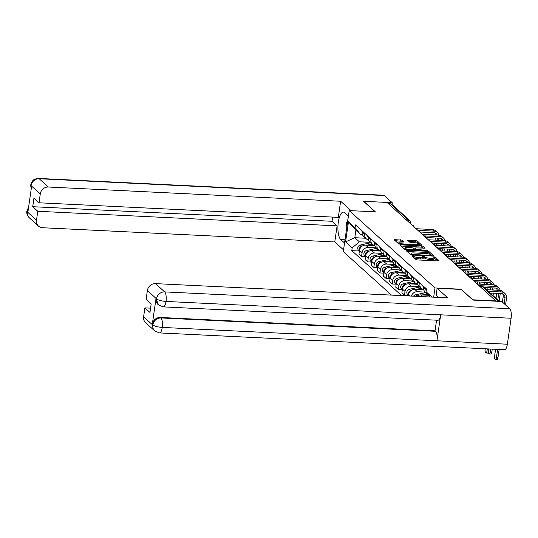 <?xml version="1.0" encoding="UTF-8"?>
<svg xmlns="http://www.w3.org/2000/svg" width="538" height="538" viewBox="0 0 538 538"><rect width="100%" height="100%" fill="white"/><g stroke="black" fill="none" stroke-linecap="round" stroke-linejoin="round"><path stroke-width="0.81" d="M412.444 255.631L411.913 255.832L416.009 259.531L417.549 259.935L438.288 260.943L439.055 260.654L434.953 256.956L433.298 256.794L433.87 257.352A3.927 0.989 8.2 0 1 434.072 257.736A3.927 0.989 8.2 0 1 431.415 258.287L429.687 258.206A3.927 0.989 8.2 0 1 424.771 256.908L423.164 256.149L422.579 256.27L423.157 256.834A3.927 0.989 8.2 0 1 423.352 257.211A3.927 0.989 8.2 0 1 420.703 257.769L418.974 257.682A3.927 0.989 8.2 0 1 414.052 256.391L412.444 255.631M402.195 240.136L394.011 239.625L398.624 243.849L400.164 244.252L421.731 245.093L417.111 240.863L408.544 240.116L407.777 240.412L409.727 242.167L414.751 242.739A3.282 0.827 8.2 0 1 419.035 244.144A3.282 0.827 8.2 0 1 416.815 244.602L403.164 243.943A3.282 0.827 8.2 0 1 398.887 242.537A3.282 0.827 8.2 0 1 401.099 242.08L404.206 242.013L402.195 240.136L402.02 241.333L395.094 240.668M472.868 299.982L461.174 289.229L435 287.958L349.209 210.58L375.383 211.858L363.668 201.293L387.024 202.429L496.211 301.213M472.895 299.8L496.251 300.937M406.836 250.278L406.076 250.567L410.629 254.676L412.162 255.079L433.729 255.913L429.116 251.69L427.575 251.286L406.836 250.278L406.715 251.145M404.623 249.262L400.07 245.153L400.837 244.864L421.577 245.873L423.117 246.276L425.128 248.153L415.887 247.917L415.06 248.092L416.412 249.376L427.824 250.574L404.623 249.262M349.209 210.58L343.291 251.643L391.489 295.113M388.436 203.7L390.487 203.801A2.502 2.266 -48 0 1 391.819 204.339L409.633 220.405A2.502 2.266 132 0 0 408.302 219.867L390.487 203.801M428.456 294.723A5.75 5.205 -48 0 1 427.629 294.125A5.75 5.205 -48 0 1 426.257 291.959M426.136 291.509A5.75 5.205 -48 0 1 426.076 289.592L426.21 288.684M423.614 286.344L423.487 287.252A5.75 5.205 132 0 0 425.033 291.784L427.629 294.125M423.688 289.713A5.75 5.205 -48 0 1 421.496 288.59A5.75 5.205 -48 0 1 419.943 284.057L420.077 283.156M417.481 280.816L417.347 281.717A5.75 5.205 132 0 0 418.9 286.25L421.496 288.59M428.92 295.301L420.884 294.911A5.75 5.205 132 0 0 416.822 296.344M417.555 284.178A5.75 5.205 -48 0 1 415.363 283.055A5.75 5.205 -48 0 1 413.809 278.523L413.944 277.621M411.355 296.075A5.75 5.205 -48 0 1 417.347 291.717L425.397 292.107M411.348 275.281L411.214 276.182A5.75 5.205 132 0 0 412.767 280.715L415.363 283.055M423.722 289.814L414.751 289.377A5.75 5.205 132 0 0 408.557 294.622L408.369 295.934M411.422 278.65A5.75 5.205 -48 0 1 409.223 277.527A5.75 5.205 -48 0 1 407.676 272.995L407.811 272.087M419.748 287.016L409.418 289.296A3.127 2.831 132 0 0 407.683 294.542L408.47 295.248L404.495 295.08L405.02 291.428A5.75 5.205 -48 0 1 411.214 286.182L419.263 286.579M405.215 269.746L405.08 270.654A5.75 5.205 132 0 0 406.634 275.187L409.223 277.527M417.589 284.279L408.618 283.842A5.75 5.205 132 0 0 402.424 289.088L401.899 292.739L404.495 295.08M405.289 273.116A5.75 5.205 -48 0 1 403.09 271.993A5.75 5.205 -48 0 1 401.543 267.46L401.671 266.559M402.33 289.74L398.362 289.552L398.887 285.9A5.75 5.205 -48 0 1 405.08 280.654L413.13 281.044M399.082 264.219L398.947 265.12A5.75 5.205 132 0 0 400.501 269.652L403.09 271.993M411.456 278.751L402.485 278.314A5.75 5.205 132 0 0 396.291 283.56L395.766 287.211L398.362 289.552M399.156 267.588A5.75 5.205 -48 0 1 396.957 266.465A5.75 5.205 -48 0 1 395.41 261.932L395.538 261.024M407.481 275.954L397.152 278.233A3.127 2.831 132 0 0 395.417 283.479L396.203 284.185L392.229 284.017L392.753 280.365A5.75 5.205 -48 0 1 398.947 275.12L406.997 275.517M392.948 258.684L392.814 259.592A5.75 5.205 132 0 0 394.361 264.124L396.957 266.465M405.322 273.217L396.351 272.779A5.75 5.205 132 0 0 390.158 278.025L389.633 281.677L392.229 284.017M393.022 262.053A5.75 5.205 -48 0 1 390.823 260.93A5.75 5.205 -48 0 1 389.277 256.397L389.404 255.496M390.063 278.677L386.096 278.482L386.62 274.831A5.75 5.205 -48 0 1 392.814 269.592L400.864 269.982M386.809 253.156L386.681 254.057A5.75 5.205 132 0 0 388.228 258.59L390.823 260.93M399.189 267.689L390.218 267.251A5.75 5.205 132 0 0 384.024 272.49L383.5 276.142L386.096 278.482M386.889 256.518A5.75 5.205 -48 0 1 384.69 255.402A5.75 5.205 -48 0 1 383.143 250.869L383.271 249.962M395.215 264.891L384.885 267.171A3.127 2.831 132 0 0 383.15 272.416L383.937 273.122L379.962 272.954L380.487 269.303A5.75 5.205 -48 0 1 386.681 264.057L394.731 264.447M380.675 247.621L380.548 248.529A5.75 5.205 132 0 0 382.094 253.055L384.69 255.402M393.056 262.154L384.085 261.717A5.75 5.205 132 0 0 377.891 266.962L377.367 270.614L379.962 272.954M380.756 250.99A5.75 5.205 -48 0 1 378.557 249.867A5.75 5.205 -48 0 1 377.01 245.335L377.138 244.434M377.797 267.615L373.829 267.42L374.354 263.768A5.75 5.205 -48 0 1 380.548 258.529L388.591 258.919M374.542 242.093L374.414 242.994A5.75 5.205 132 0 0 375.961 247.527L378.557 249.867M386.923 256.626L377.952 256.189A5.75 5.205 132 0 0 371.758 261.428L371.233 265.079L373.829 267.42M374.623 245.456A5.75 5.205 -48 0 1 372.424 244.333A5.75 5.205 -48 0 1 370.877 239.8L371.005 238.899M382.948 253.822L372.619 256.101A3.127 2.831 132 0 0 370.884 261.347L371.664 262.06L367.689 261.892L368.221 258.24A5.75 5.205 -48 0 1 374.414 252.994L382.457 253.385M368.409 236.559L368.281 237.46A5.75 5.205 132 0 0 369.828 241.992L372.424 244.333M380.79 251.091L371.819 250.654A5.75 5.205 132 0 0 365.625 255.9L365.1 259.551L367.689 261.892M368.49 239.928A5.75 5.205 -48 0 1 366.291 238.805A5.75 5.205 -48 0 1 364.744 234.272L364.872 233.364M365.531 256.552L361.556 256.357L362.087 252.705A5.75 5.205 -48 0 1 368.274 247.46L376.324 247.857M362.276 231.024L362.148 231.932A5.75 5.205 132 0 0 363.695 236.464L366.291 238.805M374.656 245.557L365.685 245.12A5.75 5.205 132 0 0 359.492 250.365L358.967 254.017L361.556 256.357M362.377 234.467L360.399 234.373L355.874 230.291L354.804 237.715L359.33 241.791L352.195 247.836L351.785 250.647L401.63 295.604M352.195 247.836L345.584 241.878L348.483 221.764L355.087 227.722L360.399 234.373M430.279 296.996L426.096 291.764L426.506 288.953L355.497 224.911L355.087 227.722M426.096 291.764L431.994 297.084M435 287.958L433.675 297.164M365.672 238.247L354.804 237.715L345.584 241.878M359.33 241.791L370.191 242.322M370.682 242.759L360.352 245.039A3.127 2.831 132 0 0 358.611 250.284L359.397 250.997L351.785 250.647M355.874 230.291L348.483 221.764M413.251 257.043L413.883 257.588A3.927 0.989 8.2 0 0 418.806 258.879L418.974 257.682M423.352 257.211L423.184 258.408A3.927 0.989 8.2 0 1 420.534 258.966L418.806 258.879M434.072 257.736L433.897 258.933A3.927 0.989 8.2 0 1 431.247 259.484L429.519 259.403A3.927 0.989 8.2 0 1 424.596 258.106L423.332 257.379M437.851 260.923L434.045 257.904M432.471 256.068L428.941 252.887L427.407 252.483L407.098 251.495M411.812 254.373L431.093 255.537L431.678 255.416L431.072 254.83A3.927 0.989 8.2 0 0 426.15 253.539L413.709 252.934A3.927 0.989 8.2 0 0 411.059 253.485A3.927 0.989 8.2 0 0 411.254 253.869L411.718 255.032M411.059 253.485L410.884 254.682A3.927 0.989 8.2 0 0 410.904 254.83M401.099 246.081L421.402 247.07L421.577 245.873M423.863 248.307L421.402 247.07M414.98 249.188L415.753 250.136M407.158 247.493A3.282 0.827 8.2 0 0 404.946 247.957A3.282 0.827 8.2 0 0 409.223 249.356L414.798 249.296L413.507 248.132L411.967 247.729L407.158 247.493M404.946 247.957L404.771 249.155A3.282 0.827 8.2 0 0 404.872 249.403M402.942 242.167L402.02 241.333M398.887 242.537L398.712 243.734A3.282 0.827 8.2 0 0 398.779 243.949M420.467 245.241L416.943 242.06L408.806 241.333M488.807 348.954L488.504 351.025A2.872 0.982 92.8 0 1 487.462 353.083L485.935 353.009A2.872 0.982 -87.2 0 0 486.984 350.951L487.28 348.88M485.249 348.779L485.175 349.323A2.872 0.982 -87.2 0 0 485.935 353.009M499.136 349.451L497.973 357.514A2.872 0.982 92.8 0 1 496.93 359.572L495.404 359.498A2.872 0.982 -87.2 0 0 496.446 357.44L497.61 349.377M495.579 349.283L494.637 355.806A2.872 0.982 -87.2 0 0 495.404 359.498M504.193 303.694L504.98 298.24A4.687 4.243 132 0 0 503.716 294.548A4.687 4.243 132 0 0 501.221 293.54L490.125 293.002M488.289 291.34L501.45 291.986A6.315 5.716 -48 0 1 504.805 293.344A6.315 5.716 -48 0 1 506.507 298.321L505.552 304.925M486.48 289.713L499.641 290.352A6.315 5.716 -48 0 1 502.996 291.71L504.805 293.344M502.384 302.067L503.171 296.613A4.687 4.243 132 0 0 502.68 293.882M427.3 293.822L422.115 294.965M417.192 296.055L416.97 296.102A3.127 2.831 132 0 0 416.325 296.317M425.881 292.551L415.551 294.824A3.127 2.831 132 0 0 413.547 296.182M427.992 294.421L424.899 295.106M437.125 288.274L447.744 297.85L155.475 283.62L164.655 291.899L509.742 308.704L501.739 301.488L472.983 300.083L461.187 289.444L437.125 288.274L436.136 295.16L438.625 297.406M143.606 316.795L152.785 325.073A7.498 6.792 -48 0 0 154.803 330.984L145.623 322.706A7.498 6.792 -48 0 1 143.606 316.795L144.89 307.877L150.579 308.153M509.742 308.704A7.687 2.616 92.8 0 1 511.1 318.247L440.676 314.817A7.687 2.616 92.8 0 1 437.892 320.251L163.229 306.882A7.687 2.616 92.8 0 0 166.013 301.441C161.608 301.078 158.475 300.258 156.612 298.973L147.399 290.459A7.498 6.792 -48 0 1 155.475 283.62M156.007 298.556L158.555 304.952L158.024 304.468A7.498 6.792 -48 0 1 156.007 298.556L152.294 324.3A7.498 6.792 -48 0 1 160.371 317.46L435.034 330.83L435.565 331.307A7.687 2.616 92.8 0 1 436.93 340.789L507.354 344.219L511.1 318.247M507.354 344.219A7.687 2.616 92.8 0 1 504.563 349.72L159.477 332.914A7.687 2.616 92.8 0 0 162.268 327.42C157.856 327.057 154.722 326.25 152.866 325.006L152.294 324.3M160.371 317.46L160.902 317.938A7.687 2.616 92.8 0 1 162.268 327.42L436.93 340.789L440.676 314.817L166.013 301.441A7.687 2.616 92.8 0 0 164.655 291.899A7.498 6.792 132 0 0 156.578 298.738M144.89 307.877L149.961 312.45L151.185 303.95L146.114 299.377L147.399 290.459M435.034 330.83L436.567 320.191M435.565 331.307L160.902 317.938C156.699 318.099 154.009 320.379 152.826 324.777M348.422 216.047L344.683 212.678A14.062 4.788 -87.2 0 0 343.426 212.1A14.062 4.788 -87.2 0 0 338.093 224.016A14.062 4.788 -87.2 0 0 340.796 239.612L344.535 242.988M351.085 210.674L340.641 201.252L338.321 217.359L39.012 202.786L40.296 193.862L31.036 185.664M39.012 202.786L33.934 198.206L32.71 206.706L332.02 221.279L332.625 217.076M332.02 221.279L337.097 225.859L334.777 241.959L42.509 227.729A7.498 6.792 132 0 1 38.521 226.115A7.498 6.792 132 0 1 36.497 220.203L37.788 211.279L337.097 225.859M343.547 249.867L334.777 241.959M340.641 201.252L48.373 187.022A7.498 6.792 132 0 0 40.296 193.862M31.197 189.147L30.646 184.985L32.314 181.178C32.926 180.815 33.02 179.033 38.507 178.428L383.587 195.233A7.687 2.616 92.8 0 1 384.28 195.55L392.276 202.765L392.027 204.527M32.71 206.706L37.788 211.279M28.373 208.757L27.364 211.622L27.895 212.1L31.601 186.363L31.07 185.886L31.251 188.804M363.654 201.367L375.147 211.844M392.276 202.765L387.118 202.51M30.646 184.991L31.07 185.886M27.317 211.918A7.498 6.792 -48 0 0 29.341 217.829C27.135 215.153 26.322 212.873 26.9 211.004L27.317 211.918L36.497 220.203M346.775 227.446L346.593 222.712L347.945 219.356M492.25 349.122L491.84 351.98A2.872 0.982 92.8 0 1 490.797 354.038L489.271 353.964A2.872 0.982 -87.2 0 0 490.313 351.906L490.723 349.048M488.423 351.502A2.872 0.982 -87.2 0 0 489.271 353.964M498.518 290.298A4.687 4.243 132 0 0 497.583 289.02A4.687 4.243 132 0 0 495.088 288.012L483.992 287.467M423.581 286.572A3.127 2.831 -48 0 1 423.426 286.176M423.547 286.801L422.76 286.088A3.127 2.831 -48 0 1 422.014 284.898M479.324 285.671L495.316 286.451A6.315 5.716 -48 0 1 498.672 287.81A6.315 5.716 -48 0 1 500.246 290.412M477.515 284.044L493.507 284.824A6.315 5.716 -48 0 1 496.863 286.182L498.672 287.81M500.266 293.492L499.163 301.152M495.996 298.294L496.715 293.318M497.805 299.928L498.739 293.418M497.078 290.231A4.687 4.243 132 0 0 496.547 288.348M492.384 284.763A4.687 4.243 132 0 0 491.45 283.486A4.687 4.243 132 0 0 488.955 282.477L475.283 281.811M417.448 281.038A3.127 2.831 -48 0 1 417.293 280.641M417.414 281.266L416.627 280.56A3.127 2.831 -48 0 1 415.874 279.37M473.191 280.143L489.183 280.923A6.315 5.716 -48 0 1 492.539 282.282A6.315 5.716 -48 0 1 494.106 284.884M471.382 278.509L487.374 279.289A6.315 5.716 -48 0 1 490.73 280.648L492.539 282.282M494.133 287.964L493.83 290.069M493.386 293.156L493.03 295.618M490.273 289.895L490.582 287.79M491.671 294.394L491.86 293.082M492.304 289.995L492.606 287.891M490.945 284.696A4.687 4.243 132 0 0 490.414 282.813M421.167 288.294L415.982 289.437M411.059 290.52L410.837 290.574A3.127 2.831 132 0 0 408.503 295.019M421.859 288.886L418.766 289.572M415.033 282.759L409.842 283.903M404.926 284.992L404.704 285.039A3.127 2.831 132 0 0 402.37 289.491M413.614 281.482L403.285 283.761A3.127 2.831 132 0 0 401.55 289.007L402.337 289.72M415.726 283.358L412.633 284.037M408.893 277.231L403.708 278.375M398.793 279.457L398.564 279.511A3.127 2.831 132 0 0 396.237 283.956M409.593 277.823L406.499 278.509M486.251 279.235A4.687 4.243 132 0 0 485.316 277.951A4.687 4.243 132 0 0 482.821 276.942L469.149 276.276M411.314 275.51A3.127 2.831 -48 0 1 411.16 275.113M411.281 275.738L410.494 275.026A3.127 2.831 -48 0 1 409.741 273.835M467.058 274.609L483.043 275.389A6.315 5.716 -48 0 1 486.399 276.747A6.315 5.716 -48 0 1 487.973 279.35M465.249 272.981L481.241 273.755A6.315 5.716 -48 0 1 484.597 275.113L486.399 276.747M488 282.43L487.697 284.541M487.253 287.628L486.951 289.733M484.139 284.367L484.442 282.255M485.538 288.859L485.727 287.554M486.17 284.461L486.473 282.356M484.812 279.161A4.687 4.243 132 0 0 484.281 277.285M480.118 273.701A4.687 4.243 132 0 0 479.183 272.423A4.687 4.243 132 0 0 476.688 271.414L463.01 270.749M405.181 269.975A3.127 2.831 -48 0 1 405.027 269.578M405.148 270.204L404.361 269.498A3.127 2.831 -48 0 1 403.608 268.307M460.925 269.081L476.91 269.854A6.315 5.716 -48 0 1 480.266 271.213A6.315 5.716 -48 0 1 481.84 273.822M459.116 267.447L475.101 268.227A6.315 5.716 -48 0 1 478.457 269.585L480.266 271.213M481.866 276.895L481.564 279.007M481.12 282.094L480.817 284.205M477.287 283.835L477.562 281.919M478.006 278.832L478.309 276.727M479.291 284.131L479.593 282.02M480.037 278.933L480.34 276.821M478.679 273.634A4.687 4.243 132 0 0 478.147 271.751M473.985 268.173A4.687 4.243 132 0 0 473.05 266.888A4.687 4.243 132 0 0 470.555 265.88L456.876 265.214M399.048 264.447A3.127 2.831 -48 0 1 398.893 264.05M399.014 264.676L398.228 263.963A3.127 2.831 -48 0 1 397.474 262.773M454.792 263.546L470.777 264.326A6.315 5.716 -48 0 1 474.133 265.685A6.315 5.716 -48 0 1 475.706 268.287M452.983 261.912L468.968 262.692A6.315 5.716 -48 0 1 472.324 264.05L474.133 265.685M475.733 271.367L475.431 273.472M474.987 276.566L474.677 278.671M471.154 278.301L471.429 276.391M471.873 273.304L472.176 271.192M473.158 278.597L473.46 276.492M473.904 273.398L474.207 271.293M472.546 268.099A4.687 4.243 132 0 0 472.008 266.223M402.76 271.697L397.575 272.84M392.659 273.929L392.431 273.976A3.127 2.831 132 0 0 390.104 278.428M401.348 270.419L391.018 272.699A3.127 2.831 132 0 0 389.283 277.944L390.07 278.657M403.46 272.295L400.366 272.974M467.852 262.638A4.687 4.243 132 0 0 466.91 261.36A4.687 4.243 132 0 0 464.422 260.352L450.743 259.686M392.915 258.913A3.127 2.831 -48 0 1 392.76 258.516M392.881 259.141L392.094 258.435A3.127 2.831 -48 0 1 391.341 257.238M448.658 258.011L464.644 258.791A6.315 5.716 -48 0 1 467.999 260.15A6.315 5.716 -48 0 1 469.573 262.752M446.849 256.384L462.835 257.164A6.315 5.716 -48 0 1 466.19 258.522L467.999 260.15M469.6 265.833L469.297 267.944M468.854 271.031L468.544 273.143M465.02 272.773L465.296 270.856M465.74 267.769L466.043 265.664M467.024 273.062L467.327 270.957M467.771 267.87L468.073 265.759M466.412 262.571A4.687 4.243 132 0 0 465.874 260.688M396.627 266.162L391.442 267.312M386.526 268.395L386.297 268.442A3.127 2.831 132 0 0 383.964 272.894M397.326 266.761L394.226 267.447M461.718 257.11A4.687 4.243 132 0 0 460.777 255.826A4.687 4.243 132 0 0 458.289 254.817L444.61 254.151M386.782 253.378A3.127 2.831 -48 0 1 386.627 252.988M386.748 253.606L385.961 252.9A3.127 2.831 -48 0 1 385.208 251.71M442.525 252.483L458.51 253.264A6.315 5.716 -48 0 1 461.866 254.622A6.315 5.716 -48 0 1 463.44 257.225M440.716 250.849L456.701 251.629A6.315 5.716 -48 0 1 460.057 252.988L461.866 254.622M463.467 260.305L463.164 262.409M462.72 265.496L462.411 267.608M458.887 267.238L459.163 265.328M459.607 262.235L459.909 260.13M460.884 267.534L461.194 265.422M461.638 262.336L461.94 260.231M460.279 257.036A4.687 4.243 132 0 0 459.741 255.16M390.494 260.634L385.309 261.777M380.393 262.86L380.164 262.914A3.127 2.831 132 0 0 377.831 267.359M389.082 259.356L378.752 261.636A3.127 2.831 132 0 0 377.017 266.882L377.797 267.588M391.193 261.233L388.093 261.912M455.578 251.576A4.687 4.243 132 0 0 454.644 250.291A4.687 4.243 132 0 0 452.155 249.282L438.477 248.617M380.648 247.85A3.127 2.831 -48 0 1 380.487 247.453M380.615 248.079L379.828 247.366A3.127 2.831 -48 0 1 379.075 246.175M436.392 246.949L452.377 247.729A6.315 5.716 -48 0 1 455.733 249.087A6.315 5.716 -48 0 1 457.307 251.69M434.583 245.321L450.568 246.101A6.315 5.716 -48 0 1 453.924 247.46L455.733 249.087M457.334 254.77L457.031 256.882M456.58 259.968L456.278 262.073M452.754 261.71L453.03 259.793M453.473 256.707L453.776 254.595M454.751 261.999L455.061 259.894M455.504 256.808L455.807 254.696M454.139 251.508A4.687 4.243 132 0 0 453.608 249.625M384.361 255.099L379.176 256.243M374.26 257.332L374.031 257.379A3.127 2.831 132 0 0 371.697 261.831M385.06 255.698L381.96 256.384M449.445 246.041A4.687 4.243 132 0 0 448.51 244.763A4.687 4.243 132 0 0 446.022 243.754L432.344 243.089M374.509 242.315A3.127 2.831 -48 0 1 374.354 241.918M374.482 242.544L373.695 241.838A3.127 2.831 -48 0 1 372.942 240.647M430.259 241.421L446.244 242.194A6.315 5.716 -48 0 1 449.6 243.553A6.315 5.716 -48 0 1 451.174 246.162M428.45 239.787L444.435 240.567A6.315 5.716 -48 0 1 447.791 241.925L449.6 243.553M451.2 249.242L450.898 251.347M450.447 254.434L450.145 256.545M446.621 256.175L446.896 254.266M447.34 251.172L447.643 249.067M448.618 256.471L448.921 254.36M449.371 251.273L449.674 249.168M448.006 245.974A4.687 4.243 132 0 0 447.475 244.091M378.227 249.571L373.042 250.715M368.126 251.797L367.898 251.851A3.127 2.831 132 0 0 365.564 256.296M376.815 248.294L366.486 250.574A3.127 2.831 132 0 0 364.744 255.819L365.531 256.525M378.927 250.163L375.827 250.849M443.312 240.513A4.687 4.243 132 0 0 442.377 239.228A4.687 4.243 132 0 0 439.889 238.22L426.21 237.554M368.375 236.787A3.127 2.831 -48 0 1 368.221 236.39M368.342 237.016L367.562 236.303A3.127 2.831 -48 0 1 366.808 235.113M424.126 235.886L440.111 236.666A6.315 5.716 -48 0 1 443.467 238.025A6.315 5.716 -48 0 1 445.04 240.627M422.317 234.259L438.302 235.032A6.315 5.716 -48 0 1 441.658 236.39L443.467 238.025M445.067 243.707L444.758 245.812M444.314 248.906L444.011 251.011M440.488 250.641L440.763 248.731M441.207 245.644L441.51 243.532M442.485 250.937L442.787 248.832M443.238 245.738L443.541 243.633M441.873 240.439A4.687 4.243 132 0 0 441.342 238.563M372.094 244.037L366.909 245.18M361.993 246.269L361.765 246.317A3.127 2.831 132 0 0 359.431 250.769M372.794 244.635L369.693 245.315M437.179 234.978A4.687 4.243 132 0 0 436.244 233.7A4.687 4.243 132 0 0 433.756 232.692L420.077 232.026M362.242 231.253A3.127 2.831 -48 0 1 362.087 230.856M362.209 231.481L361.422 230.775A3.127 2.831 -48 0 1 360.675 229.578M417.992 230.358L433.978 231.132A6.315 5.716 -48 0 1 437.333 232.49A6.315 5.716 -48 0 1 438.907 235.099M416.183 228.724L432.169 229.504A6.315 5.716 -48 0 1 435.524 230.863L437.333 232.49M438.934 238.173L438.625 240.284M438.181 243.371L437.878 245.483M434.354 245.113L434.63 243.196M435.074 240.109L435.376 238.004M436.352 245.409L436.654 243.297M437.105 240.21L437.407 238.099M435.74 234.911A4.687 4.243 132 0 0 435.208 233.028M365.625 255.9L368.221 258.24M371.758 261.428L374.354 263.768M377.891 266.962L380.487 269.303M384.024 272.49L386.62 274.831M390.158 278.025L392.753 280.365M396.291 283.56L398.887 285.9M402.424 289.088L405.02 291.428M408.557 294.622L410.111 296.014M359.492 250.365L362.087 252.705M365.685 245.12L368.274 247.46M371.819 250.654L374.414 252.994M368.281 237.46L370.877 239.8M377.952 256.189L380.548 258.529M374.414 242.994L377.01 245.335M384.085 261.717L386.681 264.057M380.548 248.529L383.143 250.869M390.218 267.251L392.814 269.592M386.681 254.057L389.277 256.397M396.351 272.779L398.947 275.12M392.814 259.592L395.41 261.932M402.485 278.314L405.08 280.654M398.947 265.12L401.543 267.46M408.618 283.842L411.214 286.182M405.08 270.654L407.676 272.995M414.751 289.377L417.347 291.717M411.214 276.182L413.809 278.523M420.884 294.911L422.801 296.633M417.347 281.717L419.943 284.057M423.487 287.252L426.076 289.592M362.148 231.932L364.744 234.272M498.632 301.334L481.907 286.25A2.502 0.854 -87.2 0 0 481.685 286.142L479.741 286.048M479.849 286.149L481.907 286.25A2.502 2.266 132 0 1 483.232 286.788A2.502 2.502 0 0 0 481.685 286.142M406.251 219.766L408.302 219.867A2.502 0.854 -87.2 0 1 408.813 222.08M409.633 220.405A2.502 2.502 0 0 1 410.427 222.618A2.502 0.632 -171.8 0 1 409.768 222.94M413.883 257.588L414.052 256.391M420.534 258.966L420.703 257.769M424.065 257.628L424.24 256.431M424.596 258.106L424.771 256.908M429.519 259.403L429.687 258.206M431.247 259.484L431.415 258.287M434.778 258.153L434.953 256.956M413.352 257.11L413.52 255.913M427.407 252.483L427.575 251.286M428.941 252.887L429.116 251.69M412.828 255.113L412.895 254.656M431.032 256.001L431.093 255.537M411.106 254.898L411.254 253.869M400.709 245.731L400.837 244.864M422.942 247.473L423.117 246.276M414.946 249.403L415.121 248.206M416.298 250.163L416.412 249.376M417.885 250.237L417.952 249.78M426.641 250.661L426.708 250.204M409.156 249.814L409.223 249.356M413.971 250.049L414.031 249.592M403.096 244.4L403.164 243.943M416.748 245.059L416.815 244.602M408.423 240.99L408.544 240.116M415.403 241.656L415.571 240.459M416.943 242.06L417.111 240.863M394.71 240.318L394.838 239.45M400.48 240.93L400.655 239.733M486.984 350.951L488.504 351.025M496.446 357.44L497.973 357.514M499.641 290.352L501.45 291.986M503.171 296.613L504.98 298.24M416.97 296.102L415.551 294.824M384.28 195.55L39.193 178.744L48.373 187.022M344.993 239.82L340.796 239.612M38.507 178.428A7.687 2.616 92.8 0 1 39.193 178.744A7.498 6.792 132 0 0 31.117 185.583M490.313 351.906L491.84 351.98M493.507 284.824L495.316 286.451M487.374 279.289L489.183 280.923M410.837 290.574L409.418 289.296M404.704 285.039L403.285 283.761M398.564 279.511L397.152 278.233M481.241 273.755L483.043 275.389M475.101 268.227L476.91 269.854M468.968 262.692L470.777 264.326M392.431 273.976L391.018 272.699M462.835 257.164L464.644 258.791M386.297 268.442L384.885 267.171M456.701 251.629L458.51 253.264M380.164 262.914L378.752 261.636M450.568 246.101L452.377 247.729M374.031 257.379L372.619 256.101M444.435 240.567L446.244 242.194M367.898 251.851L366.486 250.574M438.302 235.032L440.111 236.666M361.765 246.317L360.352 245.039M432.169 229.504L433.978 231.132M475.437 282.168A2.502 2.502 0 0 0 473.662 280.567M469.304 276.633A2.502 2.502 0 0 0 467.529 275.032M463.171 271.105A2.502 2.502 0 0 0 461.396 269.498M457.038 265.57A2.502 2.502 0 0 0 455.262 263.97M450.905 260.036A2.502 2.502 0 0 0 449.129 258.435M444.771 254.508A2.502 2.502 0 0 0 442.996 252.907M438.631 248.973A2.502 2.502 0 0 0 436.863 247.372M432.498 243.445A2.502 2.502 0 0 0 430.723 241.844M426.365 237.91A2.502 2.502 0 0 0 424.59 236.31M420.232 232.376A2.502 2.502 0 0 0 418.456 230.775M414.099 226.848A2.502 2.502 0 0 0 412.323 225.247M410.427 222.618L410.312 223.431M483.232 286.788L499.405 301.374M431.59 256.027L431.678 255.416M414.885 249.289L415.06 248.092M414.764 250.083L414.865 249.417M418.887 245.167L419.035 244.144M154.803 330.984L159.477 332.914M158.555 304.952L163.229 306.882M29.341 217.829L38.521 226.115M26.9 210.997L28.601 207.164"/></g></svg>
